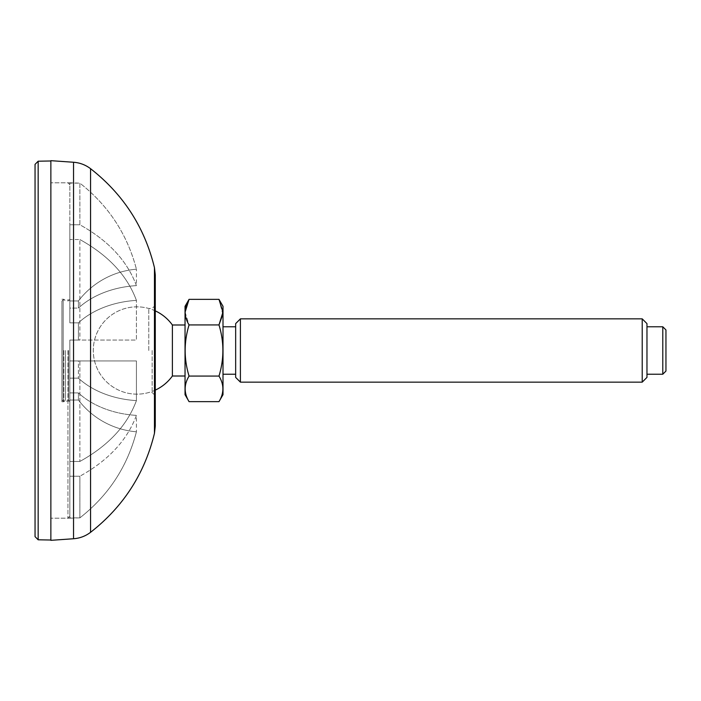 <?xml version="1.0" encoding="UTF-8"?>
<svg xmlns="http://www.w3.org/2000/svg" width="701" height="701" viewBox="0 0 701 701"><rect width="100%" height="100%" fill="white"/><g stroke="black" fill="none" stroke-linecap="round" stroke-linejoin="round"><path stroke-width="0.53" stroke-dasharray="3.5 2.63" d="M148.77 350.5L148.77 308.475L148.77 350.5M155.28 274.853L155.28 426.147M69.855 360.945L69.855 340.055L78.416 340.055L78.416 322.854L78.416 340.055L136.423 340.055L136.423 300.387L136.423 340.055L69.855 340.055L69.855 360.945L78.416 360.945L78.416 378.146L78.416 360.945L136.423 360.945L136.423 400.613L136.423 360.945L69.855 360.945L79.87 360.945L79.87 461.46L79.87 360.945L69.855 360.945L69.855 340.055L79.87 340.055L79.87 239.54L79.87 340.055L69.855 340.055L69.855 360.945M69.855 322.854L78.416 322.854A81.596 57.701 180 0 1 136.423 300.387C127.249 275.616 108.401 255.339 79.87 239.54C108.383 255.322 127.231 275.598 136.423 300.387A81.596 57.701 180 0 0 78.416 322.854L69.855 322.854L69.855 308.089L78.416 308.089L78.416 300.966L78.416 308.089A81.596 57.701 0 0 1 136.423 285.622L136.423 269.193L136.423 285.622C127.249 260.851 108.401 240.574 79.87 224.776L79.87 183.136C108.427 205.533 127.284 234.213 136.423 269.193C127.231 234.143 108.383 205.454 79.87 183.136L79.87 224.776C108.383 240.557 127.231 260.833 136.423 285.622A81.596 57.701 0 0 0 78.416 308.089L69.855 308.089L69.855 322.854L69.855 239.54L79.87 239.54L69.855 239.54L69.855 224.776L79.87 224.776L69.855 224.776L69.855 322.854M69.855 300.966L78.416 300.966A81.596 81.596 0 0 1 136.423 269.193A81.596 81.596 0 0 0 78.416 300.966L69.855 300.966L69.855 183.136L79.87 183.136L69.855 182.812L69.855 300.966M69.855 378.146L78.416 378.146A81.596 57.701 0 0 0 136.423 400.613C127.249 425.384 108.401 445.661 79.87 461.46C108.383 445.678 127.231 425.402 136.423 400.613A81.596 57.701 0 0 1 78.416 378.146L69.855 378.146L69.855 392.91L78.416 392.91L78.416 400.034L78.416 392.91A81.596 57.701 180 0 0 136.423 415.378L136.423 431.807L136.423 415.378C127.249 440.149 108.401 460.426 79.87 476.224C108.383 460.443 127.231 440.167 136.423 415.378A81.596 57.701 180 0 1 78.416 392.91L69.855 392.91L69.855 378.146L69.855 461.46L79.87 461.46L69.855 461.46L69.855 476.224L79.87 476.224L79.87 517.864L79.87 476.224L69.855 476.224L69.855 378.146M69.855 400.034L78.416 400.034A81.596 81.596 0 0 0 136.423 431.807C127.231 466.857 108.383 495.546 79.87 517.864C108.427 495.467 127.284 466.787 136.423 431.807A81.596 81.596 0 0 1 78.416 400.034L69.855 400.034L69.855 517.864L79.87 517.864L69.855 518.188L69.855 400.034M50.866 350.5L50.866 160.985L50.866 350.5M50.866 540.331L50.866 160.669M69.855 308.089L69.855 224.776L69.855 308.089M69.855 392.91L69.855 476.224L69.855 392.91M61.916 399.859L61.916 301.141L61.916 399.859L63.178 401.121L63.178 299.879L63.178 401.121L69.855 401.121M67.953 350.5L67.953 518.188L67.953 350.5M69.855 350.5L69.855 516.287L69.855 350.5M35.05 536.633L35.05 164.367M68.558 350.5L68.558 400.175L68.558 350.5M63.809 350.5L63.809 401.752L63.809 350.5M61.916 350.5L61.916 401.752L61.916 350.5M65.395 350.5L65.395 400.175L65.395 350.5M223.006 329.952L223.006 374.229L223.006 329.952M223.006 306.311L223.006 394.689M235.659 323.608L235.659 377.392M235.659 329.952L235.659 374.229L235.659 329.952M240.408 318.859L240.408 382.141M642.221 382.141L642.221 318.859M646.97 377.392L646.97 323.608M646.97 329.952L646.97 374.229L646.97 329.952M662.787 374.229L662.787 326.771M665.95 371.066L665.95 329.934M218.984 401.647C224.171 393.112 224.171 384.586 218.984 376.078C224.18 359.061 224.18 342.009 218.984 324.922L189.06 324.922C183.864 341.939 183.864 358.991 189.06 376.078L218.984 376.078M222.804 314.434L218.984 299.353M172.385 324.992L172.385 376.008M185.038 328.41L185.038 376.008L185.038 328.41M185.038 306.311L185.038 394.689M185.099 312.155L189.06 324.922M189.06 401.647C183.872 393.112 183.872 384.586 189.06 376.078M152.143 350.5L152.143 392.525L152.143 350.5M73.544 538.745L73.544 162.255M154.457 267.677L154.457 433.323M90.56 168.687L90.56 532.313M38.161 161.204L38.161 539.796M155.28 305.338L152.143 308.475L148.77 308.475A43.655 43.655 0 0 0 93.294 350.5A43.655 43.655 0 0 0 148.77 392.525L152.143 392.525L155.28 395.662M61.916 301.141L63.178 299.879L69.855 299.879M69.855 516.287L67.953 518.188L50.866 518.188L69.855 518.188M69.855 184.714L67.953 182.812L50.866 182.812L69.855 182.812M61.916 401.752L63.809 401.752L65.395 400.175L68.558 400.175L69.855 401.471M61.916 299.248L63.809 299.248L65.395 300.825L68.558 300.825L69.855 299.529M155.28 310.876A43.664 43.664 0 0 0 93.286 350.5A43.664 43.664 0 0 0 155.28 390.124"/><path stroke-width="1.05" d="M73.544 162.255L50.866 160.669L50.866 540.331L73.544 538.745C79.844 538.272 85.522 536.125 90.56 532.313L90.56 168.687C85.522 164.875 79.844 162.728 73.544 162.255L73.544 538.745M154.457 267.677L154.457 433.323L155.28 426.147L155.28 274.853L154.457 267.677C144.625 227.282 123.323 194.291 90.56 168.687M38.161 161.204L35.05 164.367L35.05 536.633L38.161 539.796L38.161 161.204L50.866 160.985M218.984 401.647L223.006 394.689L223.006 306.311L218.984 299.353L222.944 312.138L218.984 324.922C224.18 341.939 224.18 358.991 218.984 376.078C224.18 384.577 224.18 393.103 218.984 401.647L189.06 401.647C183.864 393.138 183.864 384.612 189.06 376.078C183.864 359.061 183.864 342.009 189.06 324.922C183.872 316.396 183.872 307.87 189.06 299.353L185.099 312.155M240.408 382.141L235.659 377.392L235.659 323.608L240.408 318.859L240.408 382.141L642.221 382.141L642.221 318.859L240.408 318.859M642.221 318.859L646.97 323.608L646.97 377.392L642.221 382.141M662.787 374.229L665.95 371.066L665.95 329.934L662.787 326.771L662.787 374.229L646.97 374.229M189.06 324.922L218.984 324.922L222.804 314.434M155.28 390.124A43.664 43.664 0 0 0 172.385 376.008L172.385 324.992A43.664 43.664 0 0 0 155.28 310.876M189.06 401.647L185.038 394.689L185.038 306.311L189.06 299.353L218.984 299.353M189.06 376.078L218.984 376.078M154.457 433.323C144.625 473.718 123.323 506.709 90.56 532.313M38.161 539.796L50.866 540.015M662.787 326.771L646.97 326.771M235.659 326.771L223.006 326.771M235.659 374.229L223.006 374.229M185.038 324.992L172.385 324.992M185.038 376.008L172.385 376.008"/></g></svg>
